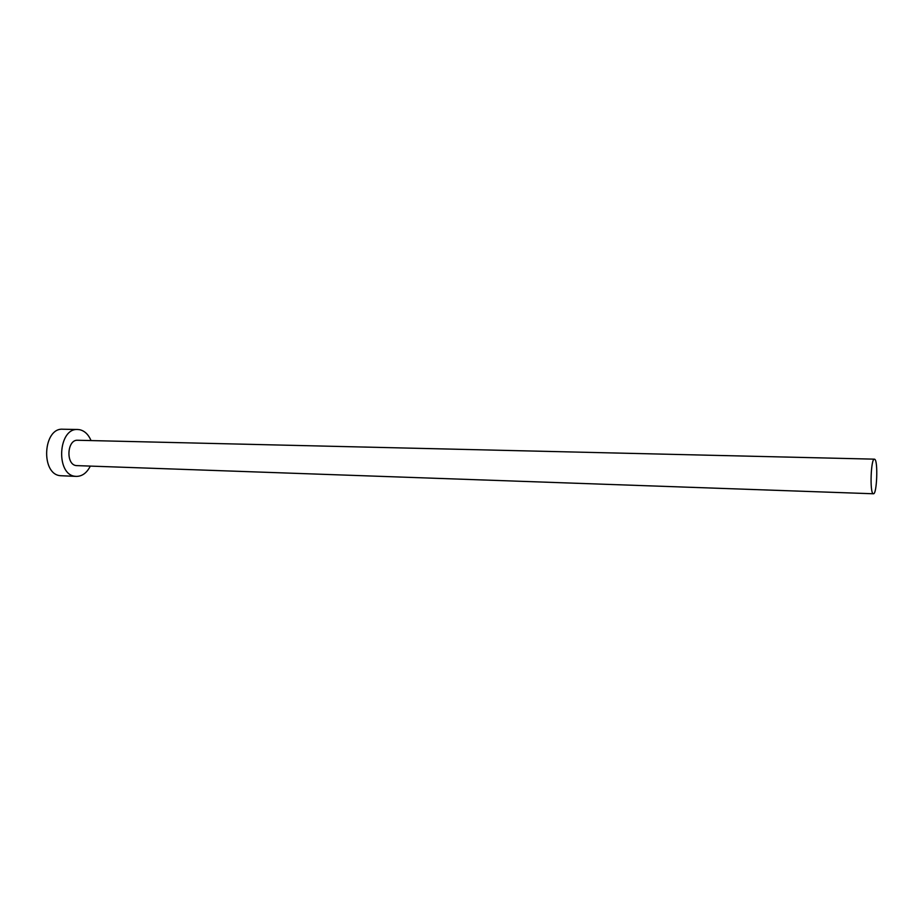<?xml version="1.0" encoding="UTF-8"?>
<svg xmlns="http://www.w3.org/2000/svg" width="923" height="923" viewBox="0 0 923 923"><rect width="100%" height="100%" fill="white"/><g stroke="black" fill="none" stroke-linecap="round" stroke-linejoin="round"><path stroke-width="1.38" d="M874.727 459.25L874.427 459.158C870.908 458.096 869.651 492.824 873.181 493.713L873.412 493.77C876.908 494.693 878.2 460.739 874.727 459.25M874.427 459.158L77.705 440.259C67.033 439.313 65.579 464.65 76.263 465.596L873.412 493.77M91.054 440.583C88.423 434.445 84.604 430.822 79.609 429.691L77.774 429.507C58.045 427.776 55.495 474.814 75.271 476.303L76.39 476.395C82.193 476.349 86.831 472.922 90.304 466.127M77.774 429.507L62.879 429.23C43.012 427.511 40.462 474.214 60.376 475.703L76.39 476.395"/></g></svg>
